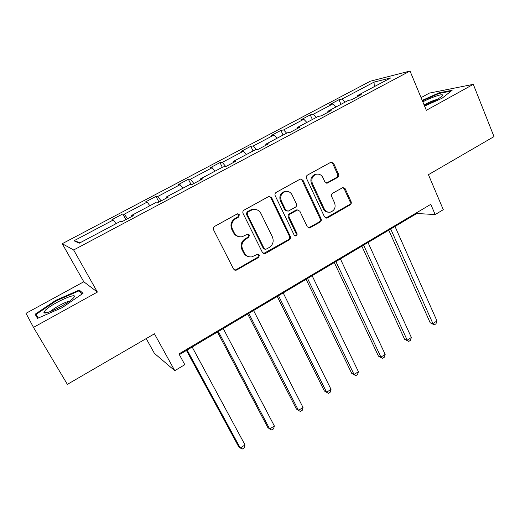 <?xml version="1.0" encoding="UTF-8"?>
<svg xmlns="http://www.w3.org/2000/svg" width="520" height="520" viewBox="0 0 520 520"><rect width="100%" height="100%" fill="white"/><g stroke="black" fill="none" stroke-linecap="round" stroke-linejoin="round"><path stroke-width="0.78" d="M239.337 214.695L237.1 213.967L214.558 226.415C213.323 227.266 212.986 228.397 213.544 229.808L233.539 269.048L235.853 270.289L236.724 269.997L258.726 257.355L259.415 255.034L257.79 254.169L251.817 256.88C248.514 257.192 246.019 255.866 244.328 252.895L242.703 249.659C241 245.225 242.06 241.664 245.895 238.959L248.755 237.347L249.451 235.008L247.734 234.13L242.086 236.75C238.615 237.185 235.983 235.833 234.182 232.7L232.531 229.417C230.802 224.933 231.875 221.338 235.749 218.647L238.635 217.048L239.337 214.695M239.142 236.678C236.594 236.294 234.683 234.93 233.415 232.577L231.77 229.3C230.042 224.822 231.114 221.247 234.975 218.556L237.861 216.964L238.563 214.617L237.633 213.785M234.54 270.062L235.957 269.763L257.901 257.166L258.589 254.852L257.927 254.156M248.736 256.659C246.422 256.185 244.692 254.872 243.542 252.714L241.917 249.483C240.221 245.069 241.28 241.514 245.102 238.817L247.956 237.211L248.651 234.878L247.858 234.111M33.488 327.386L97.383 292.078L83.785 281.769L26 313.313L33.488 327.386L67.366 384.365L154.44 333.801L174.772 370.688L184.815 364.669L178.958 353.938L430.794 204.334L435.168 214.558L443.293 209.69L428.435 174.681L494 136.604L473.298 84.344L429.344 93.106L421.07 97.63M337.623 177.424C338.735 176.638 339.053 175.565 338.579 174.207L333.632 163.358L331.156 162.091L307.476 175.097C306.332 175.897 306.007 176.989 306.501 178.367L324.519 216.892L326.794 218.127L327.45 217.88L350.142 204.847C351.24 204.055 351.553 202.995 351.091 201.656L345.228 188.792L342.888 187.544L332.586 193.271C331.474 194.064 331.149 195.143 331.63 196.495L334.594 202.911C335.953 207.493 334.536 210.574 330.343 212.147C327.632 212.505 325.585 211.4 324.207 208.826L312.383 183.482C310.986 179.03 312.293 175.948 316.297 174.239C319.209 173.713 321.418 174.844 322.913 177.619L324.87 181.864L327.288 183.125L337.623 177.424L336.615 177.45C337.721 176.67 338.039 175.597 337.565 174.239L332.631 163.417L331.045 162.123M97.383 292.078L73.658 249.977L410.007 71.025L426.335 110.292L473.298 84.344M271.615 197.672L269.067 196.404L268.508 196.619L244.075 210.113C242.873 210.944 242.535 212.069 243.074 213.467L262.425 252.486L264.739 253.728L265.531 253.448L289.393 239.739C290.543 238.921 290.869 237.828 290.368 236.47L271.615 197.672L270.757 197.645L269.211 196.372M276.178 192.381L300.001 179.231L300.502 179.03L303.017 180.297L321.106 218.849C321.588 220.194 321.269 221.273 320.144 222.079L309.55 228.02L307.262 226.779L299.871 211.231L297.472 209.976L290.147 213.993C288.99 214.812 288.665 215.904 289.166 217.275L296.959 233.5C297.336 234.734 296.94 235.56 295.776 235.969L294.171 235.099L275.19 195.696C274.677 194.305 275.008 193.2 276.178 192.381M357.721 96.492L357.76 95.42L361.244 94.62L351.676 99.703L348.257 100.464L327.873 111.28L331.136 110.611L321.328 115.823L318.136 116.448L297.232 127.537L300.267 127.004L290.206 132.347L287.248 132.834L265.811 144.209L268.6 143.826L258.278 149.305L255.573 149.643L233.584 161.317L236.106 161.077L225.511 166.706L223.073 166.894L200.506 178.867L202.755 178.789L191.88 184.567L189.722 184.594L166.55 196.885L168.513 196.976L157.339 202.911L155.474 202.761L131.684 215.384L133.334 215.657L121.862 221.754L120.309 221.422L79.235 243.217L73.99 240.767L113.373 219.947L111.976 219.648L122.805 213.928L124.287 214.175L147.141 202.092L145.457 201.955L156.013 196.385L157.781 196.469L180.05 184.691L178.107 184.711L188.396 179.27L190.431 179.205L212.147 167.719L209.95 167.889L219.986 162.584L222.268 162.37L243.458 151.171L241.014 151.476L250.809 146.302L253.331 145.951L274.001 135.018L271.329 135.46L280.891 130.41L283.641 129.922L303.817 119.255L300.924 119.821L310.264 114.888L313.222 114.283L332.924 103.87L329.829 104.552L338.949 99.736L342.108 99.015L374.069 82.115L390.787 77.896L357.76 95.42M73.658 249.977L62.231 243.711L370.253 81.237L410.007 71.025M335.998 106.971L332.924 103.87M316.264 117.442L313.222 114.283M327.88 112.34L327.873 111.28M306.846 122.441L303.817 119.255M286.631 133.166L283.641 129.922M297.291 128.59L297.232 127.537M276.978 138.287L274.001 135.018M256.483 149.532L253.331 145.951M265.915 145.249L265.811 144.209M246.376 154.524L243.458 151.171M225.791 166.556L222.268 162.37M233.733 162.338L233.584 161.317M215.007 171.171L212.147 167.719M193.869 183.508L190.431 179.205M200.714 179.875L200.506 178.867M182.845 188.24L180.05 184.691M161.142 200.889L157.781 196.469M166.816 197.88L166.55 196.885M149.864 205.738L147.141 202.092M127.562 218.725L124.287 214.175M132.008 216.365L131.684 215.384M116.025 223.697L113.373 219.947M73.99 240.767L80.269 242.671M146.198 338.585L154.407 353.373L174.772 370.688M83.785 281.769L62.231 243.711M179.342 354.653L416.806 213.499L435.168 214.558M416.513 212.817L416.806 213.499M345.196 102.089L342.108 99.015M374.069 82.115L374.27 86.658M125.873 219.622L122.805 213.928M158.977 202.04L156.013 196.385M191.1 184.574L188.396 179.27M222.319 167.291L219.986 162.584M253.065 150.976L250.809 146.302M283.075 135.05L280.891 130.41M312.37 119.509L310.264 114.888M340.984 104.325L338.949 99.736M79.248 290.05L55.848 300.3L35.087 314.256L37.544 318.357L62.147 307.658L83.064 293.312L79.248 290.05L80.568 292.364M424.58 106.08L442.026 98.28L452.134 90.285L439.023 92.853L422.221 100.399M263.543 253.565L288.496 239.603C289.647 238.778 289.971 237.692 289.471 236.333L270.757 197.645M247.891 211.919L247.189 214.266L264.127 248.495L265.752 249.359L269.256 247.475C272.994 244.81 274.047 241.286 272.402 236.912L260.969 213.564C259.129 210.301 256.412 208.949 252.831 209.514L247.891 211.919L247.091 211.855L246.395 214.188L247.189 214.266M264.81 249.203L263.296 248.326L246.395 214.188M254.514 209.346L252.018 209.456L250.101 210.184L250.906 210.249M247.091 211.855L250.101 210.184M308.49 227.922L319.183 221.982C320.3 221.182 320.619 220.103 320.138 218.758L302.088 180.317L300.502 179.03M297.577 209.957L295.939 210.151L289.25 213.922C288.093 214.74 287.768 215.826 288.275 217.197L296.049 233.376L296.959 233.5M294.879 235.833C296.036 235.424 296.426 234.605 296.049 233.376M292.11 194.909C290.589 192.153 288.346 191.022 285.389 191.529C281.216 193.245 279.858 196.378 281.314 200.922L285.656 209.957L288.08 211.218L295.418 207.201C296.569 206.394 296.894 205.303 296.394 203.925L292.11 194.909M286.351 191.38L284.505 191.516C280.339 193.225 278.98 196.352 280.43 200.883L281.314 200.922M287.047 211.178L284.765 209.898L280.43 200.883M326.352 183.125L336.615 177.45M316.966 174.115L315.334 174.278C311.337 175.981 310.037 179.049 311.435 183.489L312.383 183.482M328.471 212.18C326.125 212.134 324.382 210.997 323.232 208.767L311.435 183.489M325.774 218.049L349.109 204.802C350.207 204.016 350.519 202.95 350.058 201.617L344.201 188.786L342.817 187.564M56.166 300.853L55.848 300.3M439.257 93.418L439.023 92.853M186.44 350.435L238.505 446.394L240.247 448.006L245.011 444.925L192.166 347.029M187.115 350.031L240.247 448.006L242.437 448.975L244.342 447.746L245.011 444.925M217.431 332.007L267.8 427.505L269.698 428.981L274.352 425.971L223.249 328.556M218.322 331.487L269.698 428.981L271.772 430.007L273.631 428.805L274.352 425.971M247.696 314.022L296.419 409.051L298.474 410.397L303.024 407.459L253.585 310.518M248.775 313.378L298.474 410.397L300.423 411.469L302.244 410.3L303.024 407.459M45.22 310.382L43.92 312.539C44.038 315.588 67.047 304.454 72.813 298.558L73.203 298.175C80.957 290.453 52.397 302.965 45.22 310.382M69.641 301.125C65.845 301.594 54.132 307.866 51.116 311.064L50.837 311.356M38.298 318.032L36.075 314.373L56.186 300.839L78.877 290.901L82.284 293.852M38.253 318.052L36.075 314.373M424.281 105.352C432.517 102.122 438.399 99.08 441.935 96.226L442.591 95.043C442.143 93.639 430.826 97.578 422.825 101.855M422.416 100.88L438.88 93.49L451.081 91.117M437.209 99.398C433.128 100.49 428.76 102.336 424.099 104.93M277.245 296.459L324.389 391.014L326.586 392.236L331.032 389.37L283.205 292.909M278.506 295.704L326.586 392.236L328.432 393.361L324.389 391.014M331.032 389.37L330.2 392.21L328.432 393.361M306.105 279.305L351.735 373.386L354.068 374.491L358.416 371.683L312.137 275.717M307.548 278.447L354.068 374.491L355.803 375.654L351.735 373.386M358.416 371.683L357.532 374.537L355.803 375.654M334.301 262.542L378.469 356.148L380.933 357.136L385.184 354.393L340.399 258.914M335.913 261.586L380.933 357.136L382.564 358.345L378.469 356.148M385.184 354.393L384.26 357.247L382.564 358.345M361.855 246.161L404.619 339.287L407.206 340.171L411.365 337.487L368.01 242.502M363.63 245.108L407.206 340.171L408.74 341.419L404.619 339.287M411.365 337.487L410.397 340.347L408.74 341.419M388.791 230.152L430.203 322.79L432.906 323.57L436.976 320.944L395.005 226.46M390.722 229.002L432.906 323.57L434.343 324.857L430.203 322.79M436.976 320.944L435.962 323.804L434.343 324.857M234.975 218.556L235.749 218.647M231.77 229.3L232.531 229.417M233.415 232.577L234.182 232.7M247.956 237.211L248.755 237.347M245.102 238.817L245.895 238.959M241.917 249.483L242.703 249.659M243.542 252.714L244.328 252.895M257.901 257.166L258.726 257.355M235.957 269.763L236.724 269.997M237.861 216.964L238.635 217.048M289.471 236.333L290.368 236.47M288.496 239.603L289.393 239.739M264.693 253.266L265.531 253.448M263.296 248.326L264.127 248.495M302.088 180.317L303.017 180.297M320.138 218.758L321.106 218.849M319.183 221.982L320.144 222.079M309.303 227.656L310.239 227.767M295.939 210.151L296.855 210.21M289.25 213.922L290.147 213.993M288.275 217.197L289.166 217.275M284.765 209.898L285.656 209.957M326.827 182.93L327.815 182.917M323.232 208.767L324.207 208.826M344.201 188.786L345.228 188.792M350.058 201.617L351.091 201.656M349.109 204.802L350.142 204.847M326.469 217.802L327.45 217.88M332.631 163.417L333.632 163.358M337.565 174.239L338.579 174.207M235.086 270.062L235.853 270.289M263.9 253.546L264.739 253.728M252.018 209.456L252.831 209.514M308.614 227.91L309.55 228.02M296.556 209.917L297.472 209.976M294.892 235.839L295.776 235.969M284.505 191.516L285.389 191.529M326.397 183.138L327.288 183.125M315.334 174.278L316.297 174.239M325.812 218.042L326.794 218.127M47.359 312.539L43.92 312.539"/></g></svg>
